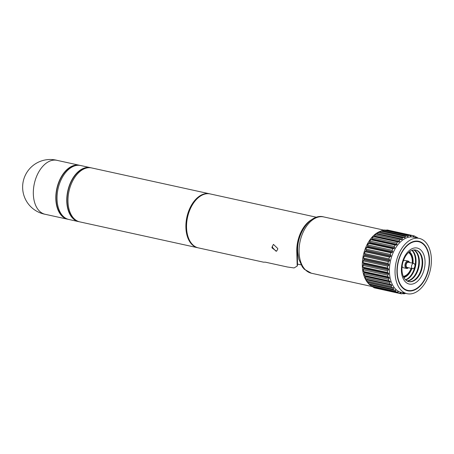 <?xml version="1.0" encoding="UTF-8"?>
<svg xmlns="http://www.w3.org/2000/svg" width="454" height="454" viewBox="0 0 454 454"><rect width="100%" height="100%" fill="white"/><g stroke="black" fill="none" stroke-linecap="round" stroke-linejoin="round"><path stroke-width="0.68" d="M271.963 247.243L273.433 244.383L277.746 248.508L277.734 249.184L276.531 251.255L272.06 247.941L271.963 247.243M80.069 165.415A27.615 17.116 102.4 0 0 79.467 165.267A27.615 17.116 102.4 0 0 55.916 200.543A27.615 17.116 102.4 0 0 67.635 219.214A27.615 17.116 102.4 0 0 68.248 219.327M79.467 165.267L56.966 160.33A27.615 17.116 102.4 0 0 33.414 195.612A27.615 17.116 102.4 0 0 45.133 214.282L67.635 219.214M76.947 165.375A27.257 16.894 102.4 0 0 56.143 200.435A27.257 16.894 102.4 0 0 65.393 218.062M91.016 167.815A27.615 17.116 102.4 0 0 90.414 167.668A27.615 17.116 102.4 0 0 66.863 202.944A27.615 17.116 102.4 0 0 78.582 221.614A27.615 17.116 102.4 0 0 79.195 221.728M78.582 221.614L68.849 219.481A27.615 17.116 -77.6 0 1 57.125 200.81A27.615 17.116 -77.6 0 1 80.681 165.528L90.414 167.668M87.894 167.776A27.257 16.894 102.4 0 0 67.09 202.836A27.257 16.894 102.4 0 0 76.34 220.462M209.856 193.864A27.615 17.116 102.4 0 0 209.538 193.79A27.615 17.116 102.4 0 0 185.981 229.066A27.615 17.116 102.4 0 0 197.706 247.736A27.615 17.116 102.4 0 0 198.029 247.805M197.706 247.736L79.796 221.881A27.615 17.116 -77.6 0 1 68.072 203.21A27.615 17.116 -77.6 0 1 91.623 167.929L209.538 193.79M199.482 196.735A27.019 16.747 102.4 0 0 186.367 228.884A27.019 16.747 102.4 0 0 189.806 240.853M272.531 246.976L272.627 247.674L275.896 251.124M297.359 249.144L297.495 265.187L297.2 266.067L296.768 250.869L297.359 249.144A26.729 16.565 102.4 0 1 302.863 229.752M316.569 217.262L210.179 193.932A27.615 17.116 -77.6 0 0 186.628 229.208A27.615 17.116 -77.6 0 0 198.347 247.878L263.502 262.168L265.374 262.168L287.348 266.986L294.079 267.945L297.2 266.067M311.512 219.742A27.615 17.116 102.4 0 0 296.768 250.869M414.462 283.364A18.444 11.429 -77.6 0 1 401.444 271.6A18.444 11.429 -77.6 0 1 411.982 248.741A18.444 11.429 -77.6 0 1 425.001 260.505A18.444 11.429 -77.6 0 1 414.462 283.364M413.424 281.037A16.168 10.022 -77.6 0 1 408.867 281.656A16.168 10.022 -77.6 0 1 402.023 267.253A16.168 10.022 -77.6 0 1 411.245 250.676A16.168 10.022 -77.6 0 1 415.796 250.063A16.168 10.022 -77.6 0 1 422.646 264.466A16.168 10.022 -77.6 0 1 413.424 281.037M415.506 250.006A16.168 10.022 -77.6 0 1 422.05 264.574A16.168 10.022 -77.6 0 1 412.845 280.913A16.168 10.022 -77.6 0 1 408.583 281.582M414.082 249.927A16.168 10.022 -77.6 0 1 419.173 265.096A16.168 10.022 -77.6 0 1 410.093 280.311A16.168 10.022 -77.6 0 1 407.255 281.06M413.776 249.95A16.168 10.022 -77.6 0 1 418.565 265.21A16.168 10.022 -77.6 0 1 409.514 280.18A16.168 10.022 -77.6 0 1 406.988 280.907M412.26 250.273A16.168 10.022 -77.6 0 1 415.62 265.766A16.168 10.022 -77.6 0 1 406.761 279.579A16.168 10.022 -77.6 0 1 405.745 279.982M411.937 250.387A16.168 10.022 -77.6 0 1 414.996 265.891A16.168 10.022 -77.6 0 1 406.188 279.454A16.168 10.022 -77.6 0 1 405.496 279.743M409.803 251.516A18.012 11.163 -77.6 0 1 410.115 252.333M404.656 277.212A18.012 11.163 -77.6 0 1 404.032 277.825M409.463 251.76A13.711 8.495 -77.6 0 1 413.026 263.275M411.88 268.496A13.711 8.495 -77.6 0 1 405.24 276.968A13.711 8.495 -77.6 0 1 403.822 277.462M406.353 275.096A13.007 8.059 -77.6 0 1 404.627 276.185A13.007 8.059 -77.6 0 1 403.407 276.628M411.449 268.399A13.007 8.059 -77.6 0 1 405.189 276.31A13.007 8.059 -77.6 0 1 403.51 276.844M408.509 252.543A12.462 7.724 -77.6 0 1 412.255 263.104M411.114 268.325A12.462 7.724 -77.6 0 1 405.155 275.799A12.462 7.724 -77.6 0 1 403.288 276.35M408.384 267.729A3.774 2.338 -77.6 0 1 407.601 268.303A3.774 2.338 -77.6 0 1 406.54 268.45A3.774 2.338 -77.6 0 1 404.94 265.091A3.774 2.338 -77.6 0 1 407.09 261.226A3.774 2.338 -77.6 0 1 408.152 261.078A3.774 2.338 -77.6 0 1 409.531 262.508M403.231 261.181A3.774 2.338 -77.6 0 1 404.06 260.562A3.774 2.338 -77.6 0 1 405.121 260.414L408.152 261.078M408.271 267.701A3.178 1.969 -77.6 0 1 408.015 267.849A3.178 1.969 -77.6 0 1 405.774 265.817A3.178 1.969 -77.6 0 1 407.59 261.879A3.178 1.969 -77.6 0 1 409.412 262.48M413.401 268.564A2.673 1.657 102.4 0 0 414.928 265.823A2.673 1.657 102.4 0 0 413.793 263.445A2.673 1.657 102.4 0 0 413.044 263.541A2.673 1.657 102.4 0 0 411.517 266.282A2.673 1.657 102.4 0 0 412.652 268.666A2.673 1.657 102.4 0 0 413.401 268.564M412.652 268.666L407.227 267.474A2.673 1.657 -77.6 0 1 406.097 265.096A2.673 1.657 -77.6 0 1 407.618 262.355A2.673 1.657 -77.6 0 1 408.373 262.253L413.793 263.445M380.69 231.171A28.823 17.865 102.4 0 0 362.411 267.61A28.823 17.865 102.4 0 0 368.71 283.767M369.919 284.834A28.823 17.865 102.4 0 0 370.912 285.538M419.286 238.407L413.645 237.164A28.307 17.541 102.4 0 0 389.504 273.325A28.307 17.541 102.4 0 0 401.518 292.467L407.159 293.704A28.307 17.541 102.4 0 0 431.3 257.543A28.307 17.541 102.4 0 0 419.286 238.407A28.307 17.541 102.4 0 0 395.145 274.562A28.307 17.541 102.4 0 0 407.159 293.704M429.416 258.428A25.35 15.714 102.4 0 0 418.656 241.29A25.35 15.714 102.4 0 0 397.034 273.677A25.35 15.714 102.4 0 0 407.794 290.815A25.35 15.714 102.4 0 0 429.416 258.428M424.189 245.098A25.35 15.714 102.4 0 0 418.35 241.227M401.648 286.877A24.93 15.453 102.4 0 0 407.278 290.271L407.885 290.407A24.93 15.453 102.4 0 0 429.144 258.559A24.93 15.453 102.4 0 0 418.565 241.698A24.93 15.453 102.4 0 0 397.301 273.552A24.93 15.453 102.4 0 0 407.885 290.407M412.311 235.512L413.974 235.876L413.793 236.551L412.255 235.461L387.824 230.099A29.692 18.404 102.4 0 0 386.706 229.974L411.137 235.331L411.001 236.171L409.338 235.359L384.907 229.996A29.692 18.404 102.4 0 0 383.755 230.155L408.186 235.512L408.106 236.489L407.539 236.636L406.353 235.972L381.922 230.615A29.692 18.404 102.4 0 0 380.758 231.046L405.195 236.403L405.189 237.504L404.627 237.782L378.942 231.937A29.692 18.404 102.4 0 0 377.802 232.635L402.233 237.992L402.323 239.19L401.773 239.593L376.037 233.935A29.692 18.404 102.4 0 0 374.947 234.877L374.567 236.018A0.755 0.465 -77.6 0 1 374.051 236.54L373.284 236.551A29.692 18.404 102.4 0 0 372.269 237.72L371.996 238.906A0.755 0.465 -77.6 0 1 371.525 239.525L370.748 239.723A29.692 18.404 102.4 0 0 369.834 241.091L369.681 242.288A0.755 0.465 -77.6 0 1 369.261 242.998L368.489 243.378A29.692 18.404 102.4 0 0 367.695 244.91L367.666 246.091A0.755 0.465 -77.6 0 1 367.314 246.874L366.56 247.424A29.692 18.404 102.4 0 0 365.918 249.081L366.009 250.216A0.755 0.465 -77.6 0 1 365.731 251.051L365.022 251.76A29.692 18.404 102.4 0 0 364.534 253.502L364.744 254.563A0.755 0.465 -77.6 0 1 364.545 255.426L363.898 256.283A29.692 18.404 102.4 0 0 363.58 258.059L363.909 259.024A0.755 0.465 -77.6 0 1 363.796 259.898L363.223 260.874A29.692 18.404 102.4 0 0 363.087 262.65L363.523 263.49A0.755 0.465 -77.6 0 1 363.501 264.353L363.013 265.425A29.692 18.404 102.4 0 0 363.058 267.156L387.495 272.514L388.675 273.404L388.658 274.165L387.71 275.181L363.274 269.824A29.692 18.404 102.4 0 0 363.501 271.464L364.114 272.003A0.755 0.465 -77.6 0 1 364.267 272.775L364 273.961A29.692 18.404 102.4 0 0 364.397 275.476L365.078 275.839A0.755 0.465 -77.6 0 1 365.317 276.537L365.169 277.734A29.692 18.404 102.4 0 0 365.737 279.085L366.469 279.261A0.755 0.465 -77.6 0 1 366.781 279.874L366.753 281.054A29.692 18.404 102.4 0 0 367.473 282.201L391.904 287.564A29.692 18.404 -77.6 0 1 391.183 286.412L366.753 281.054M363.501 271.464L387.932 276.827A29.692 18.404 -77.6 0 1 387.71 275.181M387.932 276.827L389.118 277.485L389.271 278.257L388.431 279.318L364 273.961M364.397 275.476L388.834 280.833A29.692 18.404 -77.6 0 1 388.431 279.318M388.834 280.833L390.082 281.321L390.321 282.019L389.6 283.097L365.169 277.734M365.737 279.085L390.168 284.442A29.692 18.404 -77.6 0 1 389.6 283.097M390.168 284.442L391.467 284.743L391.785 285.356L391.183 286.412M391.904 287.564L393.238 287.677L393.624 288.182L393.147 289.198L368.716 283.835A29.692 18.404 102.4 0 0 369.567 284.754L393.998 290.117A29.692 18.404 -77.6 0 1 393.147 289.198M393.238 287.677L393.624 288.182L368.62 282.7L368.716 283.835M393.998 290.117L395.349 290.044L395.797 290.435L395.44 291.372L371.009 286.014A29.692 18.404 102.4 0 0 371.974 286.684L396.404 292.041A29.692 18.404 -77.6 0 1 395.44 291.372M395.349 290.044L395.797 290.435L394.276 290.1M396.404 292.041L398.249 292.047L398.005 292.887L373.568 287.53A29.692 18.404 102.4 0 0 374.624 287.932L399.06 293.29A29.692 18.404 -77.6 0 1 398.005 292.887M397.749 291.786L398.249 292.047L397.375 291.86M399.06 293.29L400.383 292.864L400.916 292.989L400.774 293.704L376.321 288.301M403.175 293.244L401.898 293.829A29.692 18.404 -77.6 0 1 400.774 293.704M403.385 293.159L403.691 293.806L402.516 293.551M405.411 293.318L404.849 293.653A29.692 18.404 -77.6 0 1 403.691 293.806M373.387 286.99L373.568 287.53M370.81 285.027L371.009 286.014M363.058 267.156L363.592 267.854A0.755 0.465 -77.6 0 1 363.654 268.683L363.274 269.824M377.802 232.635L377.319 233.708A0.755 0.465 -77.6 0 1 376.871 234.116M380.758 231.046L380.185 232.022A0.755 0.465 -77.6 0 1 380.066 232.187M383.755 230.155L383.187 230.893M386.706 229.974L386.365 230.32M417.782 238.072L417.595 237.794A29.692 18.404 -77.6 0 0 416.63 237.124L416.426 237.629L415.926 237.368L415.03 236.279A29.692 18.404 -77.6 0 0 413.974 235.876M411.137 235.331A29.692 18.404 -77.6 0 1 412.255 235.461M410.195 235.995L411.001 236.171L410.439 236.176M408.186 235.512A29.692 18.404 -77.6 0 1 409.338 235.359M406.744 236.194L408.106 236.489L407.539 236.636M405.195 236.403A29.692 18.404 -77.6 0 1 406.353 235.972M380.185 232.022L405.189 237.504L404.627 237.782M402.233 237.992A29.692 18.404 -77.6 0 1 403.373 237.294M374.947 234.877L399.378 240.234A29.692 18.404 -77.6 0 1 400.468 239.292M399.378 240.234L399.571 241.505L399.055 242.022L397.715 241.908L373.284 236.551M372.269 237.72L396.7 243.077A29.692 18.404 -77.6 0 1 397.715 241.908M396.7 243.077L397 244.388L396.529 245.007L395.179 245.081L370.748 239.723M369.834 241.091L394.265 246.448A29.692 18.404 -77.6 0 1 395.179 245.081M394.265 246.448L394.685 247.771L394.265 248.48L392.92 248.741L368.489 243.378M367.695 244.91L392.131 250.268A29.692 18.404 -77.6 0 1 392.92 248.741M392.131 250.268L392.67 251.573L392.318 252.356L390.996 252.782L366.56 247.424M365.918 249.081L390.349 254.439A29.692 18.404 -77.6 0 1 390.996 252.782M390.349 254.439L391.007 255.698L390.735 256.533L389.453 257.117L365.022 251.76M364.534 253.502L388.964 258.859A29.692 18.404 -77.6 0 1 389.453 257.117M388.964 258.859L389.748 260.046L389.549 260.908L388.329 261.64L363.898 256.283M363.58 258.059L388.017 263.416A29.692 18.404 -77.6 0 1 388.329 261.64M388.017 263.416L388.913 264.506L388.8 265.38L387.659 266.231L363.223 260.874M363.087 262.65L387.523 268.008A29.692 18.404 -77.6 0 1 387.659 266.231M387.523 268.008L388.522 268.972L388.499 269.835L387.449 270.783L363.013 265.425M387.495 272.514A29.692 18.404 -77.6 0 1 387.449 270.783M415.535 236.886L416.63 237.124M297.733 264.132L301.076 264.869M418.565 241.698L417.958 241.568A24.93 15.453 102.4 0 0 411.426 242.294M407.488 290.747A25.35 15.714 102.4 0 0 414.417 289.675M383.42 230.592A28.823 17.865 102.4 0 0 382.444 230.728M406.54 268.45L403.51 267.781A3.774 2.338 -77.6 0 1 402.113 266.299M408.736 252.345A13.007 8.059 -77.6 0 1 410.768 254.966M408.918 252.186A13.007 8.059 -77.6 0 1 412.595 263.178M299.158 253.741A28.823 17.865 102.4 0 0 311.393 273.229L304.276 269.222L302.358 266.929L298.834 259.166L297.807 252.878C295.792 234.054 310.718 213.034 323.736 216.927A28.823 17.865 102.4 0 0 299.158 253.741M377.319 233.708L402.323 239.19M374.567 236.018L399.571 241.505M374.051 236.54L399.055 242.022M371.996 238.906L397 244.388M371.525 239.525L396.529 245.007M369.681 242.288L394.685 247.771M369.261 242.998L394.265 248.48M367.666 246.091L392.67 251.573M367.314 246.874L392.318 252.356M366.009 250.216L391.007 255.698M365.731 251.051L390.735 256.533M364.744 254.563L389.748 260.046M364.545 255.426L389.549 260.908M363.909 259.024L388.913 264.506M363.796 259.898L388.8 265.38M363.523 263.49L388.522 268.972M363.501 264.353L388.499 269.835M363.592 267.854L388.59 273.336M363.654 268.683L388.658 274.165M364.114 272.003L389.118 277.485M364.267 272.775L389.271 278.257M365.078 275.839L390.082 281.321M365.317 276.537L390.321 282.019M366.469 279.261L391.467 284.743M366.781 279.874L391.785 285.356M57.181 160.376A27.637 27.637 0 0 0 22.7 189.108A27.637 27.637 0 0 0 45.349 214.328M311.393 273.229L371.582 286.429M323.736 216.927L383.931 230.121"/></g></svg>
